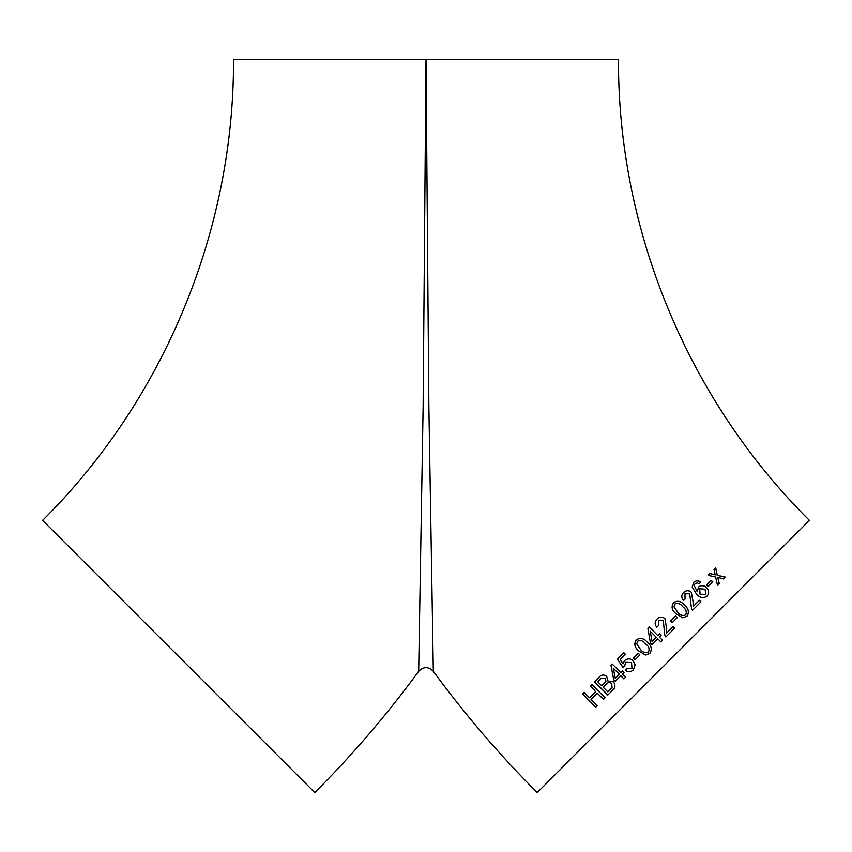 <?xml version="1.0" encoding="UTF-8"?>
<svg xmlns="http://www.w3.org/2000/svg" width="852" height="852" viewBox="0 0 852 852"><rect width="100%" height="100%" fill="white"/><g stroke="black" fill="none" stroke-linecap="round" stroke-linejoin="round"><path stroke-width="1.28" d="M433.327 671.312C464.841 714.402 499.464 754.819 537.207 792.573L809.4 520.37C688.065 400.014 617.785 230.328 618.477 59.427L426 59.427L428.865 406.191L433.327 671.312L428.865 406.223L426 59.427L423.135 406.223L418.673 671.312L423.135 406.191L426 59.427L233.523 59.427C234.215 230.328 163.935 400.014 42.6 520.37L314.793 792.573C352.536 754.819 387.159 714.402 418.673 671.312C423.561 666.424 428.439 666.424 433.327 671.312L432.859 644.708M419.141 644.708L418.673 671.312M649.235 626.987L657.851 635.592L659.65 633.803L661.141 635.294L659.341 637.094L662.526 640.278L660.886 641.918L657.701 638.734L651.918 644.517L650.417 643.015L647.893 628.318L649.235 626.987L657.851 635.592M658.489 625.656L656.647 627.157C654.528 624.175 654.687 621.459 657.105 619.01C659.725 616.646 662.323 616.497 664.922 618.573L666.541 628.02L666.52 633.142L673.037 626.635L674.603 628.212L665.827 636.987L664.879 635.656L663.218 620.203L658.426 620.394L658.489 625.656M675.54 616.017L677.18 617.657L672.207 622.62L670.567 620.991L675.54 616.017M636.284 639.82C633.803 643.878 634.623 647.573 638.755 650.928L645.465 655.028L638.734 650.949C634.602 647.605 633.771 643.899 636.263 639.841C640.321 637.381 644.027 638.201 647.371 642.312C651.503 645.656 652.323 649.352 649.831 653.42L645.443 655.05L649.852 653.399M682.686 617.817L675.987 613.717C671.855 610.351 671.025 606.656 673.485 602.641C677.478 600.223 681.163 601.065 684.507 605.186C688.629 608.541 689.47 612.215 687.042 616.22L682.686 617.817M685.125 599.02L683.325 600.479C681.206 597.497 681.312 594.824 683.655 592.449C686.179 590.17 688.725 590.074 691.302 592.172L693.07 601.469L693.134 606.528L699.396 600.245L700.972 601.81L692.506 610.298L691.558 608.978L689.673 593.737L684.965 593.833L685.125 599.02M698.555 586.953C701.356 585.004 704.018 585.217 706.521 587.582C709.109 590.511 709.322 593.322 707.181 596.027C703.433 598.615 699.833 597.923 696.382 593.961L692.143 586.985L693.784 582.289C695.999 580.393 698.267 580.318 700.6 582.076L699.215 583.716L697.245 582.896L695.019 583.726L694.167 585.462L697.277 591.778L698.555 586.953M711.186 580.255L712.815 581.905L708.225 586.527L706.585 584.887L711.186 580.255M620.181 659.512L623.046 663.793L624.676 660.492C627.626 658.276 630.427 658.351 633.068 660.715L635.145 664.879L633.313 669.928C630.736 672.196 628.105 672.366 625.421 670.418L626.955 668.596L631.982 668.596L631.502 662.579L625.688 662.366L624.601 666.03L622.908 667.329L617.349 659.235L623.856 652.717L625.411 654.283L620.181 659.512M638.276 653.25L639.916 654.9L634.942 659.874L633.302 658.234L638.276 653.25M612.226 663.996L620.82 672.622L622.567 670.875L624.058 672.377L622.322 674.113L625.506 677.297L623.93 678.884L620.746 675.7L615.219 681.238L613.728 679.736L610.937 665.284L612.226 663.996M594.504 681.77L599.158 677.095C601.448 674.592 603.972 674.337 606.709 676.339L607.753 680.929L613.344 681.781C615.719 684.923 615.432 687.777 612.503 690.344L607.774 695.094L594.504 681.77M591.821 684.465L605.09 697.788L603.482 699.407L597.22 693.134L591.032 699.364L597.284 705.648L595.74 707.213L582.491 693.869L584.035 692.314L589.477 697.788L595.654 691.568L590.223 686.084L591.821 684.465M717.256 575.217L725.478 577.134L723.731 578.913L717.725 577.347L719.248 583.428L717.469 585.217L715.648 577.017L708.129 575.324L709.961 573.471L715.201 574.887L713.965 569.434L715.669 567.709L717.256 575.217L715.552 567.805M723.614 579.019L725.371 577.251L717.139 575.313M709.854 573.566L715.201 574.887M717.373 585.313L719.141 583.535L717.725 577.347M591.916 684.38L590.319 685.988L595.654 691.568M595.761 691.473L589.584 697.692M584.152 692.207L582.608 693.762L595.846 707.107M603.589 699.311L597.22 693.134M599.244 677.02L594.6 681.685L607.87 695.008M606.826 683.751L606.145 684.422C607.742 682.346 609.563 682.037 611.619 683.517L611.992 687.585L607.838 691.888L603.269 687.308L606.145 684.422M606.23 684.348C607.827 682.271 609.649 681.962 611.693 683.442L612.066 687.511L607.838 691.888M601.161 678.181L605.346 678.117L605.9 681.227L601.704 685.732L597.699 681.707L601.118 678.224L605.271 678.192L605.815 681.302L601.704 685.732M611.001 665.22L613.728 679.736M613.802 679.662L615.293 681.163M623.994 678.82L620.746 675.7M613.259 668.202L619.308 674.134L615.25 678.203L613.259 668.202L619.244 674.198L615.25 678.203M633.334 658.191L634.974 659.842M624.718 660.449L623.046 663.793M617.391 659.182L622.961 667.276L624.654 665.976M625.741 662.323L631.502 662.579M631.545 662.537L631.982 668.596M627.008 668.543L625.474 670.364C628.158 672.313 630.789 672.153 633.366 669.885M708.129 586.613L712.719 582.001L711.079 580.35M707.096 596.102C709.237 593.407 709.013 590.596 706.436 587.667L706.521 587.582M706.436 587.667C703.922 585.303 701.271 585.09 698.47 587.028M694.167 585.462L697.277 591.778M694.082 585.537L695.019 583.726M699.13 583.801L700.6 582.076M700.514 582.15C698.182 580.404 695.914 580.468 693.698 582.363M705.818 594.717L699.993 594.153L699.694 588.711L705.073 589.243L705.818 594.717L700.067 594.089L699.694 588.711M685.061 599.073L684.965 593.833M700.898 601.874L699.332 600.309M693.07 601.469L693.134 606.528M693.006 601.533L691.302 592.172M691.238 592.236C688.65 590.138 686.105 590.234 683.592 592.502M686.989 616.262C689.417 612.268 688.576 608.594 684.454 605.229L684.507 605.186M684.454 605.229C681.099 601.118 677.425 600.266 673.431 602.683M685.7 614.878L685.658 614.92C682.59 616.198 679.907 615.25 677.596 612.098L673.943 606.773L674.805 604.015C677.872 602.705 680.556 603.642 682.878 606.826C686.02 609.137 686.968 611.821 685.7 614.878C682.633 616.156 679.949 615.219 677.638 612.056L673.985 606.731L674.805 604.015M648.234 630.31L650.417 643.015M650.427 643.015L651.929 644.506M662.526 640.289L659.341 637.094M661.131 635.304L659.64 633.803M650.481 632.738L650.214 631.247L656.21 637.232L652.036 641.407L650.214 631.247M652.036 641.407L655.412 638.031M637.594 641.215L637.605 641.194C640.704 639.873 643.398 640.8 645.709 643.974C648.873 646.274 649.799 648.968 648.51 652.057L648.489 652.078C645.401 653.377 642.696 652.451 640.395 649.288L636.753 643.952L637.594 641.215C640.693 639.895 643.388 640.821 645.699 643.995C648.862 646.285 649.788 648.979 648.489 652.078M677.138 617.689L675.498 616.049M658.479 625.666L658.404 620.416M674.582 628.233L673.005 626.667M666.509 633.164L666.541 628.02L664.922 618.573M664.901 618.595C662.302 616.518 659.704 616.667 657.094 619.021"/></g></svg>
